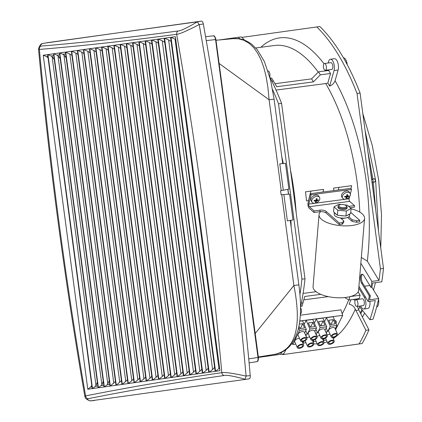 <?xml version="1.0" encoding="UTF-8"?>
<svg xmlns="http://www.w3.org/2000/svg" width="422" height="422" viewBox="0 0 422 422"><rect width="100%" height="100%" fill="white"/><g stroke="black" fill="none" stroke-linecap="round" stroke-linejoin="round"><path stroke-width="0.63" d="M371.851 287.24L378.698 298.554L369.519 299.762A182.752 79.536 -97.5 0 0 370.352 295.833L362.593 282.998A5.138 2.237 82.5 0 1 361.359 278.077A5.138 2.237 82.5 0 1 362.514 274.284M370.352 295.833L369.334 295.964L361.57 283.136A5.138 2.237 82.5 0 1 360.351 277.65A5.138 2.237 82.5 0 1 361.976 274.216A5.138 2.237 82.5 0 1 361.986 274.216A5.138 2.237 82.5 0 1 363.743 275.492L370.927 287.361A182.752 79.536 -97.5 0 0 371.851 281.4L360.847 263.212M306.905 338.18L304.341 332.251A3.429 1.688 156.6 0 0 302.184 331.587A3.429 1.688 156.6 0 0 299.04 332.947A3.429 1.688 156.6 0 0 298.048 334.973L300.617 340.902A3.429 1.688 156.6 0 0 302.769 341.562A3.429 1.688 156.6 0 0 305.913 340.201A3.429 1.688 156.6 0 0 306.905 338.18A3.429 1.688 156.6 0 0 304.753 337.516A3.429 1.688 156.6 0 0 301.609 338.877A3.429 1.688 156.6 0 0 300.617 340.902M299.488 338.291A3.429 1.688 156.6 0 0 298.882 338.333A3.429 1.688 156.6 0 0 295.732 339.694A3.429 1.688 156.6 0 0 294.741 341.714L297.31 347.644A3.429 1.688 156.6 0 0 299.462 348.308A3.429 1.688 156.6 0 0 302.606 346.947A3.429 1.688 156.6 0 0 303.597 344.922A3.429 1.688 156.6 0 0 301.445 344.262A3.429 1.688 156.6 0 0 298.301 345.623A3.429 1.688 156.6 0 0 297.31 347.644M309.679 336.946A3.429 1.688 156.6 0 0 309.073 336.988A3.429 1.688 156.6 0 0 306.741 337.795M311.642 342.917A3.429 1.688 156.6 0 0 308.498 344.278A3.429 1.688 156.6 0 0 307.506 346.298A3.429 1.688 156.6 0 0 309.658 346.963A3.429 1.688 156.6 0 0 312.802 345.602A3.429 1.688 156.6 0 0 313.794 343.577A3.429 1.688 156.6 0 0 311.642 342.917M317.101 336.835L314.532 330.906A3.429 1.688 156.6 0 0 312.38 330.241A3.429 1.688 156.6 0 0 309.236 331.602A3.429 1.688 156.6 0 0 308.245 333.628L310.814 339.557A3.429 1.688 156.6 0 0 312.966 340.216A3.429 1.688 156.6 0 0 316.11 338.855A3.429 1.688 156.6 0 0 317.101 336.835A3.429 1.688 156.6 0 0 314.949 336.17A3.429 1.688 156.6 0 0 311.8 337.531A3.429 1.688 156.6 0 0 310.814 339.557M327.298 335.49L324.729 329.561A3.429 1.688 156.6 0 0 322.577 328.896A3.429 1.688 156.6 0 0 319.433 330.257A3.429 1.688 156.6 0 0 318.441 332.283L321.005 338.212A3.429 1.688 156.6 0 0 323.157 338.871A3.429 1.688 156.6 0 0 326.306 337.51A3.429 1.688 156.6 0 0 327.298 335.49A3.429 1.688 156.6 0 0 325.14 334.825A3.429 1.688 156.6 0 0 321.997 336.186A3.429 1.688 156.6 0 0 321.005 338.212M319.876 335.601A3.429 1.688 156.6 0 0 319.269 335.643A3.429 1.688 156.6 0 0 316.933 336.45M321.838 341.572A3.429 1.688 156.6 0 0 318.689 342.933A3.429 1.688 156.6 0 0 317.697 344.953A3.429 1.688 156.6 0 0 319.855 345.618A3.429 1.688 156.6 0 0 322.999 344.257A3.429 1.688 156.6 0 0 323.99 342.231A3.429 1.688 156.6 0 0 321.838 341.572M330.073 334.256A3.429 1.688 156.6 0 0 329.466 334.298A3.429 1.688 156.6 0 0 327.129 335.105M332.03 340.227A3.429 1.688 156.6 0 0 328.886 341.588A3.429 1.688 156.6 0 0 327.894 343.608A3.429 1.688 156.6 0 0 330.046 344.273A3.429 1.688 156.6 0 0 333.195 342.912A3.429 1.688 156.6 0 0 334.182 340.886A3.429 1.688 156.6 0 0 332.03 340.227M337.489 334.145L334.926 328.216A3.429 1.688 156.6 0 0 332.773 327.551A3.429 1.688 156.6 0 0 329.624 328.917A3.429 1.688 156.6 0 0 328.632 330.938L331.201 336.867A3.429 1.688 156.6 0 0 333.354 337.526A3.429 1.688 156.6 0 0 336.498 336.165A3.429 1.688 156.6 0 0 337.489 334.145A3.429 1.688 156.6 0 0 335.337 333.48A3.429 1.688 156.6 0 0 332.193 334.841A3.429 1.688 156.6 0 0 331.201 336.867M330.347 343.666A2.4 1.182 -23.4 0 1 328.838 343.202A2.4 1.182 -23.4 0 1 329.535 341.783A2.4 1.182 -23.4 0 1 331.734 340.834A2.4 1.182 -23.4 0 1 333.243 341.298A2.4 1.182 -23.4 0 1 332.547 342.711A2.4 1.182 -23.4 0 1 330.347 343.666M320.15 345.011A2.4 1.182 -23.4 0 1 318.642 344.547A2.4 1.182 -23.4 0 1 319.338 343.128A2.4 1.182 -23.4 0 1 321.538 342.179A2.4 1.182 -23.4 0 1 323.046 342.643A2.4 1.182 -23.4 0 1 322.35 344.057A2.4 1.182 -23.4 0 1 320.15 345.011M309.954 346.356A2.4 1.182 -23.4 0 1 308.45 345.892A2.4 1.182 -23.4 0 1 309.141 344.473A2.4 1.182 -23.4 0 1 311.341 343.524A2.4 1.182 -23.4 0 1 312.85 343.988A2.4 1.182 -23.4 0 1 312.159 345.402A2.4 1.182 -23.4 0 1 309.954 346.356M299.757 347.702A2.4 1.182 -23.4 0 1 298.254 347.237A2.4 1.182 -23.4 0 1 298.945 345.818A2.4 1.182 -23.4 0 1 301.15 344.869A2.4 1.182 -23.4 0 1 302.653 345.333A2.4 1.182 -23.4 0 1 301.962 346.747A2.4 1.182 -23.4 0 1 299.757 347.702M333.649 336.92A2.4 1.182 -23.4 0 1 332.146 336.455A2.4 1.182 -23.4 0 1 332.837 335.042A2.4 1.182 -23.4 0 1 335.042 334.087A2.4 1.182 -23.4 0 1 336.545 334.551A2.4 1.182 -23.4 0 1 335.854 335.97A2.4 1.182 -23.4 0 1 333.649 336.92M323.458 338.265A2.4 1.182 -23.4 0 1 321.949 337.8A2.4 1.182 -23.4 0 1 322.645 336.387A2.4 1.182 -23.4 0 1 324.845 335.432A2.4 1.182 -23.4 0 1 326.354 335.896A2.4 1.182 -23.4 0 1 325.657 337.315A2.4 1.182 -23.4 0 1 323.458 338.265M313.261 339.61A2.4 1.182 -23.4 0 1 311.752 339.146A2.4 1.182 -23.4 0 1 312.449 337.732A2.4 1.182 -23.4 0 1 314.648 336.777A2.4 1.182 -23.4 0 1 316.157 337.241A2.4 1.182 -23.4 0 1 315.461 338.66A2.4 1.182 -23.4 0 1 313.261 339.61M303.065 340.955A2.4 1.182 -23.4 0 1 301.561 340.491A2.4 1.182 -23.4 0 1 302.252 339.077A2.4 1.182 -23.4 0 1 304.457 338.122A2.4 1.182 -23.4 0 1 305.961 338.586A2.4 1.182 -23.4 0 1 305.27 340.005A2.4 1.182 -23.4 0 1 303.065 340.955M268.017 70.938A3.429 1.493 82.5 0 1 269.146 71.793A3.429 1.493 82.5 0 1 269.737 76.751M300.543 307.786A3.429 1.493 82.5 0 1 301.297 312.765A3.429 1.493 82.5 0 1 300.395 313.899M347.153 64.519A6.552 2.854 -97.5 0 0 346.008 60.135A6.552 2.854 -97.5 0 0 345.65 59.465A6.552 2.854 -97.5 0 0 343.524 57.83L343.445 57.83M325.341 70.289L331.761 69.44A3.429 1.493 -97.5 0 0 332.852 67.156A3.429 1.493 -97.5 0 0 332.04 63.495A3.429 1.493 -97.5 0 0 330.869 62.646L324.444 63.495A3.429 1.493 -97.5 0 0 323.352 65.774A3.429 1.493 -97.5 0 0 324.17 69.44A3.429 1.493 -97.5 0 0 325.341 70.289A3.429 1.493 -97.5 0 0 326.428 68.005A3.429 1.493 -97.5 0 0 325.615 64.344A3.429 1.493 -97.5 0 0 324.444 63.495M376.656 307L376.751 306.979A6.552 2.854 -97.5 0 0 378.386 304.816A6.552 2.854 -97.5 0 0 378.55 304.109A6.552 2.854 -97.5 0 0 378.497 299.451M356.854 306.456L363.273 305.607A3.429 1.493 -97.5 0 0 364.191 304.462A3.429 1.493 -97.5 0 0 364.017 300.722A3.429 1.493 -97.5 0 0 362.377 298.813L355.957 299.662A3.429 1.493 -97.5 0 0 355.039 300.802A3.429 1.493 -97.5 0 0 355.208 304.542A3.429 1.493 -97.5 0 0 356.854 306.456A3.429 1.493 -97.5 0 0 357.766 305.312A3.429 1.493 -97.5 0 0 357.598 301.572A3.429 1.493 -97.5 0 0 355.957 299.662M360.567 305.966L361.38 307.306A6.852 2.98 -97.5 0 0 363.722 309.004L367.799 308.466A6.852 2.98 -97.5 0 0 367.81 308.466A6.852 2.98 -97.5 0 0 367.799 308.466A6.852 2.98 -97.5 0 0 369.857 301.255M363.722 309.004A6.852 2.98 -97.5 0 0 363.732 309.004A6.852 2.98 -97.5 0 0 365.9 304.426A6.852 2.98 -97.5 0 0 364.276 297.114L358.79 288.047M359.808 212.15A147.347 64.128 -97.5 0 0 357.191 182.694A147.347 64.128 -97.5 0 0 325.715 83.54A6.852 4.378 148.8 0 0 327.841 82.981A147.737 64.297 -97.5 0 1 329.629 86.093L334.045 70.553A6.852 2.98 -97.5 0 0 333.702 63.073A6.852 2.98 -97.5 0 0 330.421 59.249A6.852 2.98 -97.5 0 0 330.41 59.249A6.852 2.98 -97.5 0 0 328.585 61.533L328.168 63.005M329.629 86.093C332.452 84.864 334.266 83.081 335.073 80.744L338.122 70.015A6.852 2.98 -97.5 0 0 337.779 62.535A6.852 2.98 -97.5 0 0 334.498 58.711A6.852 2.98 -97.5 0 0 334.488 58.711L330.421 59.249M350.086 193.329L349.252 192.036A4.452 2.954 147.1 0 0 345.122 191.356A4.452 2.954 147.1 0 0 341.535 194.985A4.452 2.954 147.1 0 0 341.773 196.879L342.606 198.171A4.452 2.954 147.1 0 0 345.476 199.173A4.452 2.954 147.1 0 0 350.323 195.228A4.452 2.954 147.1 0 0 350.086 193.329A4.452 2.954 147.1 0 0 347.216 192.321A4.452 2.954 147.1 0 0 342.369 196.272A4.452 2.954 147.1 0 0 342.606 198.171M346.32 198.155A7.585 4.616 -165.8 0 1 345.908 198.203A7.912 3.445 -97.5 0 0 346.393 197A7.912 4.816 -165.8 0 1 344.632 197.011A7.585 3.302 -97.5 0 0 344.811 196.309A7.912 4.816 14.2 0 0 346.573 196.299A7.912 3.445 -97.5 0 0 346.8 194.69A7.585 4.616 14.2 0 0 347.211 194.642A7.585 4.616 14.2 0 0 347.617 194.579A7.912 3.445 82.5 0 1 347.39 196.188A7.912 4.816 14.2 0 0 348.888 195.771A7.585 3.302 82.5 0 1 348.709 196.473A7.912 4.816 -165.8 0 1 347.211 196.889A7.912 3.445 82.5 0 1 346.72 198.092A7.585 4.616 -165.8 0 1 346.32 198.155M316.632 196.357A4.452 2.954 147.1 0 0 311.784 200.308A4.452 2.954 147.1 0 0 312.022 202.207A4.452 2.954 147.1 0 0 314.891 203.209A4.452 2.954 147.1 0 0 319.739 199.258A4.452 2.954 147.1 0 0 319.501 197.364A4.452 2.954 147.1 0 0 316.632 196.357M315.735 202.191A7.585 4.616 -165.8 0 1 315.324 202.238A7.912 3.445 -97.5 0 0 315.809 201.036A7.912 4.816 -165.8 0 1 314.047 201.046A7.585 3.302 -97.5 0 0 314.226 200.344A7.912 4.816 14.2 0 0 315.988 200.334A7.912 3.445 -97.5 0 0 316.215 198.725A7.585 4.616 14.2 0 0 316.627 198.678A7.585 4.616 14.2 0 0 317.027 198.614A7.912 3.445 82.5 0 1 316.806 200.223A7.912 4.816 14.2 0 0 318.304 199.806A7.585 3.302 82.5 0 1 318.125 200.508A7.912 4.816 -165.8 0 1 316.627 200.925A7.912 3.445 82.5 0 1 316.136 202.127A7.585 4.616 -165.8 0 1 315.735 202.191M319.501 197.364L318.663 196.072A4.452 2.954 147.1 0 0 314.538 195.391A4.452 2.954 147.1 0 0 310.951 199.02A4.452 2.954 147.1 0 0 311.183 200.914L312.022 202.207M322.988 192.015L323.658 189.383L305.491 191.82A147.347 64.128 -97.5 0 1 306.514 200.904L308.688 200.619L308.081 202.998A3.429 1.493 -97.5 0 0 307.997 205.356A3.429 1.493 -97.5 0 0 309.215 208.278L313.994 212.488L319.908 211.707L320.04 210.145L314.126 210.926L309.347 206.711A1.714 0.744 82.5 0 1 308.735 205.25A1.714 0.744 82.5 0 1 308.777 204.074L311.146 194.748L310.45 193.672L338.28 190L338.95 187.363L333.528 188.122A147.347 64.128 82.5 0 1 333.834 190.586M350.186 207.714L354.369 207.16L354.496 205.598L349.717 201.384A1.714 0.744 82.5 0 1 349.11 199.928A1.714 0.744 82.5 0 1 349.152 198.746L349.711 196.541M339.193 206.574A3.882 1.561 4.7 0 0 344.315 207.645A3.882 1.561 4.7 0 0 346.193 205.72A3.882 1.561 4.7 0 0 346.13 205.662A3.882 1.561 4.7 0 0 340.934 204.596A3.882 1.561 4.7 0 0 339.241 205.145A3.882 1.561 4.7 0 0 339.193 206.574M339.241 205.145L338.586 205.598A4.568 1.836 4.7 0 0 338.054 206.363A4.568 1.836 4.7 0 0 338.528 207.281A4.568 1.836 4.7 0 0 344.642 208.531A4.568 1.836 4.7 0 0 347.164 207.118A4.568 1.836 4.7 0 0 346.768 206.279A4.568 1.836 4.7 0 0 346.689 206.205M338.054 206.363L337.98 207.302A4.568 1.836 4.7 0 0 344.563 209.47A4.568 1.836 4.7 0 0 347.084 208.057L347.164 207.118M340.865 218.279A4.568 1.836 4.7 0 0 343.824 218.327A4.568 1.836 4.7 0 0 345.138 218.021M334.388 212.588L334.24 214.339A7.712 3.102 4.7 0 0 340.47 217.926A7.712 3.102 4.7 0 0 345.354 217.995A7.712 3.102 4.7 0 0 348.83 216.824A7.712 3.102 4.7 0 0 349.611 215.61L349.743 213.975M341.256 204.559L338.718 204.322L333.997 206.875L333.586 211.876L334.567 212.741A7.712 3.102 4.7 0 0 336.413 214.371L337.394 215.236L339.594 215.442A7.712 3.102 4.7 0 0 343.73 215.837L345.924 216.043L347.142 215.384A7.712 3.102 4.7 0 0 349.432 214.144L350.65 213.49L351.062 208.484L347.253 205.124L344.5 204.865M351.041 208.763A22.846 9.184 -175.3 0 1 364.561 218.427A22.846 9.184 -175.3 0 1 351.948 225.49A22.846 9.184 -175.3 0 1 319.032 214.65A22.846 9.184 -175.3 0 1 320.657 211.644A4.568 1.836 -175.3 0 1 326.016 212.962L339.214 224.599L339.346 223.032L326.148 211.396A4.568 1.836 -175.3 0 0 320.04 210.145M364.561 218.427L358.6 290.341A22.846 9.184 -175.3 0 1 345.987 297.404A22.846 9.184 -175.3 0 1 313.066 286.564L319.032 214.65M335.601 329.777L342.675 315.355L340.976 309.838L300.322 315.202M241.875 37.405L319.844 26.528A182.752 79.536 82.5 0 1 360.082 93.03L383.487 268.424L380.428 268.83A182.752 79.536 82.5 0 1 378.988 280.456L367.319 261.171L361.327 257.431M42.569 43.445L201.463 21.1C202.312 21.142 202.935 22.092 203.335 23.954A1786.695 777.604 -97.5 0 1 250.257 375.601C250.357 377.505 250.003 378.592 249.196 378.866L90.282 400.895L249.196 378.866M84.864 396.48C64.877 281.326 49.427 165.529 38.513 49.1L38.513 49.1C39.441 45.803 40.633 43.993 42.084 43.661L42.469 43.471C40.222 45.249 39.668 46.13 40.797 46.109A3.429 3.154 85.3 0 0 39.378 49.427C50.25 165.561 65.663 281.052 85.608 395.91L84.864 396.48C85.745 399.592 87.38 399.47 89.728 400.816L90.16 400.9C87.528 399.761 86.758 399.043 87.85 398.748A3.429 3.154 -101.3 0 1 85.608 395.91C128.636 387.327 174.043 379.584 221.819 372.684C211.501 259.224 196.452 146.423 176.67 34.288C179.334 34.214 186.84 30.964 199.195 24.55L197.343 21.807L46.584 42.759M250.257 375.601L246.095 375.991C235.534 258.169 219.909 141.059 199.221 24.655L199.195 24.55M199.221 24.655L203.335 23.954M246.095 375.991L246.1 376.102C232.496 373.148 224.404 372.009 221.819 372.684A3.429 3.091 -98.2 0 0 224.003 375.527C176.243 382.422 130.862 390.165 87.85 398.748M246.1 376.102L245.124 379.23C233.319 376.023 226.282 374.789 224.003 375.527M38.513 49.1L39.378 49.427C83.071 45.813 128.831 40.765 176.67 34.288A3.429 3.091 82.3 0 1 178.031 30.975C180.416 31.049 186.883 27.989 197.433 21.802M101.945 47A7590.171 23.062 -7.6 0 1 107.721 46.188L152.284 380.18A7590.171 23.062 172.4 0 0 146.508 380.992L101.945 47L106.017 48.741L108.254 50.181M95.915 47.844A7590.171 23.062 -7.6 0 1 101.586 47.053L146.149 381.04A7590.171 23.062 172.4 0 0 140.479 381.836L95.915 47.844L99.998 49.596L102.103 50.956M89.828 48.704A7590.171 23.062 -7.6 0 1 95.567 47.897L140.13 381.884A7590.171 23.062 172.4 0 0 134.391 382.691L89.828 48.704L93.911 50.461L96.095 51.869M83.762 49.553A7590.171 23.062 -7.6 0 1 89.48 48.752L134.043 382.738A7590.171 23.062 172.4 0 0 128.325 383.54L83.762 49.553L87.855 51.32L90.007 52.713M77.722 50.403A7590.171 23.062 -7.6 0 1 83.424 49.601L127.987 383.587A7590.171 23.062 172.4 0 0 122.29 384.389L77.722 50.403L81.821 52.175L83.952 53.557M71.714 51.247A7590.171 23.062 -7.6 0 1 77.39 50.45L121.953 384.437A7590.171 23.062 172.4 0 0 116.277 385.233L71.714 51.247L75.818 53.03L77.917 54.396M65.732 52.085A7590.171 23.062 -7.6 0 1 71.387 51.289L115.95 385.281A7590.171 23.062 172.4 0 0 110.295 386.077L65.732 52.085L71.914 55.229M108.085 46.14A7590.171 23.062 -7.6 0 1 113.887 45.328L158.45 379.315A7590.171 23.062 172.4 0 0 152.653 380.127L108.085 46.14L112.157 47.871L114.42 49.327M171.005 37.326A7590.171 23.062 -7.6 0 1 175.388 36.709L219.952 370.701A7590.171 23.062 172.4 0 0 215.568 371.313L171.005 37.326L175.752 39.441M164.596 38.223A7590.171 23.062 -7.6 0 1 170.567 37.384L215.13 371.376A7590.171 23.062 172.4 0 0 209.159 372.209L164.596 38.223L168.61 39.879L171.11 41.461M158.208 39.114A7590.171 23.062 -7.6 0 1 164.163 38.281L208.726 372.273A7590.171 23.062 172.4 0 0 202.771 373.106L158.208 39.114L162.227 40.781L164.707 42.348M151.851 40.006A7590.171 23.062 -7.6 0 1 157.786 39.172L202.349 373.164A7590.171 23.062 172.4 0 0 196.415 373.992L151.851 40.006L155.876 41.678L158.329 43.234M145.516 40.892A7590.171 23.062 -7.6 0 1 151.435 40.064L195.998 374.05A7590.171 23.062 172.4 0 0 190.079 374.884L145.516 40.892L149.552 42.575L151.973 44.115M139.213 41.778A7590.171 23.062 -7.6 0 1 145.11 40.95L189.673 374.936A7590.171 23.062 172.4 0 0 183.776 375.765L139.213 41.778L143.248 43.466L145.648 44.99M132.935 42.654A7590.171 23.062 -7.6 0 1 138.812 41.831L183.375 375.823A7590.171 23.062 172.4 0 0 177.498 376.646L132.935 42.654L136.976 44.352L139.35 45.866M126.679 43.529A7590.171 23.062 -7.6 0 1 132.54 42.712L177.103 376.698A7590.171 23.062 172.4 0 0 171.242 377.521L126.679 43.529L130.73 45.238L133.078 46.736M120.455 44.405A7590.171 23.062 -7.6 0 1 126.294 43.587L170.857 377.574A7590.171 23.062 172.4 0 0 165.018 378.392L120.455 44.405L124.511 46.119L126.832 47.602M114.256 45.275A7590.171 23.062 -7.6 0 1 120.075 44.458L164.638 378.444A7590.171 23.062 172.4 0 0 158.82 379.262L114.256 45.275L118.318 47L120.613 48.467M75.116 124.886L109.973 386.119A7590.171 23.062 172.4 0 0 104.334 386.911L59.771 52.924A7590.171 23.062 -7.6 0 1 65.41 52.133L75.116 124.886M69.166 125.719L104.023 386.958A7590.171 23.062 172.4 0 0 98.405 387.744L53.842 53.758A7590.171 23.062 -7.6 0 1 59.46 52.966L69.166 125.719M63.242 126.542L98.099 387.792A7590.171 23.062 172.4 0 0 92.502 388.578L47.939 54.586A7590.171 23.062 -7.6 0 1 53.536 53.8L63.242 126.542M57.345 127.365L92.202 388.62A7590.171 23.062 172.4 0 0 87.787 389.242L43.223 55.25A7590.171 23.062 -7.6 0 1 47.639 54.628L57.345 127.365M151.762 376.245L149.979 378.223L146.508 380.992M59.771 52.924L63.896 54.791L66.191 57.999M53.842 53.758L57.972 55.641L60.24 58.806M47.939 54.586L52.075 56.479L54.311 59.607M43.223 55.25L46.599 56.606L48.071 57.867M104.334 386.911L107.257 384.7L108.818 381.852A7586.911 23.052 -7.6 0 1 109.393 381.773M109.198 380.312L108.818 381.852M115.433 381.398L110.295 386.077M157.923 375.369L156.119 377.368L152.653 380.127M145.632 377.194L140.479 381.836M139.608 377.964L137.867 379.9L134.391 382.691M133.521 378.829L131.806 380.744L128.325 383.54M127.465 379.689L122.29 384.389M121.436 380.549L116.277 385.233M103.253 381.177L101.897 384.827L98.405 387.744M97.329 382.037L95.994 385.645L92.502 388.578M219.593 368.005L215.568 371.313M214.598 367.351L212.593 369.54L209.159 372.209M208.194 368.258L206.21 370.426L202.771 373.106M201.816 369.16L199.859 371.307L196.415 373.992M195.465 370.057L193.529 372.183L190.079 374.884M189.14 370.949L187.226 373.053L183.776 375.765M182.842 371.84L180.954 373.924L177.498 376.646M176.575 372.726L174.703 374.794L171.242 377.521M170.33 373.612L168.483 375.654L165.018 378.392M164.111 374.493L162.285 376.514L158.82 379.262M91.774 385.423L90.688 387.032L87.787 389.242M219.029 39.984L238.282 37.289A182.752 79.536 82.5 0 1 239.902 38.898M281.796 352.17A182.752 79.536 82.5 0 1 280.583 354.295L257.974 357.471M272.586 89.585A182.752 79.536 82.5 0 1 278.52 103.791L301.925 279.185A182.752 79.536 82.5 0 1 299.931 294.503M283.289 190.216L279.77 163.841L285.462 163.319L288.906 189.135L280.583 190.744L281.115 194.716L281.764 194.669L293.886 285.515C302.099 327.156 295.569 350.123 274.305 354.417M283.864 194.526L289.571 194.115L293.016 219.931L287.382 220.901L283.864 194.526L281.764 194.669M244.591 40.18A182.752 79.536 82.5 0 0 241.342 36.888L238.282 37.289M368.955 329.883L365.895 330.284A182.752 79.536 82.5 0 1 359.085 343.941L362.145 343.534A182.752 79.536 82.5 0 0 368.955 329.883L358.837 310.075L357.445 306.377M362.145 343.534L282.814 354.607A182.752 79.536 -97.5 0 1 282.276 354.084M383.487 268.424A182.752 79.536 82.5 0 1 381.789 281.812L372.615 283.02A182.752 79.536 -97.5 0 1 371.946 287.229L370.927 287.361M378.698 298.554A182.752 79.536 82.5 0 1 372.974 319.285L369.915 319.691A182.752 79.536 82.5 0 0 375.279 300.538L368.148 301.482A182.752 79.536 -97.5 0 0 369.334 295.964M316.785 26.934A182.752 79.536 82.5 0 1 357.023 93.431L360.082 93.03M378.988 280.456L371.851 281.4M357.023 93.431L380.428 268.83M278.52 103.791L281.579 103.385L304.985 278.784L301.925 279.185M359.101 306.156L369.915 319.691M365.895 330.284L355.282 309.157C354.132 306.514 352.08 304.848 349.121 304.167A147.737 64.297 -97.5 0 0 350.893 299.736M359.085 343.941L282.814 354.607M353.399 299.404L355.129 300.533M358.837 310.075L355.778 310.476M344.774 297.547L348.962 299.989L359.159 298.644L360.124 295.247L358.109 291.918M303.814 299.857L328.311 296.624M300.744 306.351L302.068 306.177L304.716 296.471L320.831 294.345M325.715 83.54L276.057 90.092M316.125 291.702L303.096 293.422M350.967 188.56L351.695 185.68L338.95 187.363M310.45 193.672L308.487 200.629L310.914 191.06M306.514 200.904L308.487 200.629M338.28 190L350.824 188.344L351.521 189.42L350.36 193.988M354.496 205.598L348.662 206.369M319.908 211.707A4.568 1.836 -175.3 0 1 320.657 211.644M339.214 224.599L342.173 224.209L343.708 222.463L343.84 220.896L340.47 217.926M359.734 220.342L359.607 221.909L356.648 222.299L356.78 220.732L359.734 220.342L350.74 212.408M347.638 217.451L352.069 221.36L356.648 222.299M333.997 206.875L337.811 210.235L346.341 211.037L351.062 208.484M334.567 212.741L336.413 214.371M337.394 215.236L337.811 210.235M339.594 215.442L343.73 215.837M347.142 215.384L349.432 214.144M345.924 216.043L346.341 211.037M348.83 216.824L352.196 219.793L356.78 220.732M339.346 223.032L342.3 222.642L343.84 220.896M352.069 221.36L352.196 219.793M342.173 224.209L342.3 222.642M314.126 210.926L313.994 212.488M311.146 194.748L351.521 189.42M317.787 199.986L318.125 200.508M315.376 200.366L315.809 201.036M316.162 199.237L316.806 200.223M316.046 200.033L316.627 200.925M315.682 201.426L316.136 202.127M348.372 195.95L348.709 196.473M346.631 195.998L347.211 196.889M346.752 195.201L347.39 196.188M345.966 196.33L346.393 197M346.267 197.39L346.72 198.092M327.841 82.981L330.537 73.491L320.34 74.836L313.435 81.879L276.732 86.721L271.62 78.017L270.37 78.181M330.537 73.491L328.717 70.485L318.52 71.83L311.615 78.872L274.991 83.704M273.44 81.024L271.9 81.23M326.127 70.184L325.937 70.849M356.363 299.013L356.695 299.562M318.52 71.83L320.34 74.836M311.615 78.872L313.435 81.879M350.508 296.518L360.124 295.247M348.962 299.989L349.907 296.671M301.424 302.991L303.033 302.78M377.927 297.283A6.552 2.854 -97.5 0 0 377.521 296.297A6.552 2.854 -97.5 0 0 376.239 294.498M269.848 77.157A182.752 79.536 82.5 0 1 281.579 103.385M304.985 278.784A182.752 79.536 82.5 0 1 300.543 307.306M286.021 349.616A182.752 79.536 82.5 0 1 283.642 353.894L258.406 357.423M287.804 189.346L288.453 194.199M280.583 354.295L283.642 353.894M233.139 38.66L238.509 38.766L243.953 40.28L249.281 43.419L253.701 47.644L257.578 53.035L261.054 59.882L263.755 67.335L266.092 76.519L267.896 87.328L269.104 99.777L281.226 190.623M258.348 356.975L274.675 354.364M213.326 35.854L205.588 36.719L213.326 35.854C214.123 35.279 215.009 36.503 215.99 39.52L215.558 39.578L257.974 357.476C258.195 359.892 257.8 361.295 256.776 361.675L249.096 362.841L256.787 361.675C257.953 361.654 258.491 360.235 258.406 357.418L215.911 39.531M213.305 35.854C214.387 35.944 215.141 37.183 215.558 39.578L206.268 40.617M342.675 315.355L299.773 321.015M304.631 332.926L306.325 329.466L302.574 320.799L299.757 321.174M305.306 334.488L307.332 334.219L309.896 328.996L316.521 328.121L312.771 319.454L306.145 320.33L304.141 324.418M316.336 318.985L320.092 327.651L326.718 326.776L322.967 318.109L316.336 318.985L314.337 323.073M335.216 328.891L336.914 325.431L333.158 316.764L326.533 317.639L324.529 321.728M335.954 323.21A5.713 2.817 156.6 0 0 336.202 321.411A5.713 2.817 156.6 0 0 334.72 320.361M307.332 334.219L305.765 330.605M303.856 341.308L302.954 343.155L302.279 341.604M309.896 328.996L306.145 320.33M326.359 340.069L323.342 340.464L322.672 338.913M316.168 341.414L313.145 341.809L312.475 340.259M305.971 342.759L302.954 343.155M295.775 344.104L292.757 344.5L292.182 343.181M298.95 326.116L300.01 328.564L304.594 327.957L302.743 323.669L299.314 324.122M336.914 325.431L330.284 326.306L326.533 317.639M330.595 324.529L335.184 323.922L333.327 319.633L328.738 320.24L330.595 324.529M320.398 325.874L324.987 325.267L323.131 320.978L318.541 321.585L320.398 325.874M310.202 327.219L314.791 326.612L312.934 322.324L308.35 322.93L310.202 327.219M306.325 329.466L299.699 330.342L298.597 327.788M302.743 323.669L300.364 328.516M312.934 322.324L310.56 327.171M323.131 320.978L320.757 325.826M333.327 319.633L330.948 324.481M314.052 339.963L313.145 341.809M324.249 338.618L323.342 340.464M330.284 326.306L327.72 331.528L325.7 331.797M326.718 326.776L325.019 330.236M320.092 327.651L317.529 332.874L315.503 333.143M316.521 328.121L314.828 331.581M299.699 330.342L292.757 344.5M305.623 335.216A1.825 0.902 -23.4 0 1 306.314 335.585A1.825 0.902 -23.4 0 1 306.108 336.345M315.82 333.871A1.825 0.902 -23.4 0 1 316.511 334.24A1.825 0.902 -23.4 0 1 316.305 334.999M326.011 332.525A1.825 0.902 -23.4 0 1 326.707 332.895A1.825 0.902 -23.4 0 1 326.501 333.654M317.529 332.874L315.962 329.26M327.72 331.528L326.159 327.915M358.937 286.264L368.148 301.482M371.988 182.262A1.54 1.424 -97.2 0 0 371.582 179.213L373.834 178.928A1.54 1.424 -97.2 0 1 375.438 180.268A1.54 1.424 -97.2 0 1 374.224 181.987L374.272 181.977M362.593 282.998L361.57 283.136M290.895 220.295A155.338 67.61 82.5 0 1 291.18 227.284M287.92 189.325A155.338 67.61 82.5 0 1 288.252 191.762A155.338 67.61 82.5 0 1 288.569 194.189M365.41 296.961L364.276 297.114M338.122 70.015L334.045 70.553M290.41 169.581A147.347 64.128 82.5 0 1 293.981 191.034A147.347 64.128 82.5 0 1 296.165 212.683M308.777 204.074L349.152 198.746M342.2 313.82A147.347 64.128 -97.5 0 0 348.672 299.82M274.194 45.529A147.347 64.128 82.5 0 1 274.411 45.497A147.347 64.128 82.5 0 1 318.241 72.115M367.319 261.171A154.199 67.109 -97.5 0 0 366.264 181.476A154.199 67.109 -97.5 0 0 335.073 80.744M369.814 285.525L364.539 286.221M197.343 21.807L201.463 21.1M40.797 46.109C84.474 42.495 130.213 37.447 178.031 30.975M149.979 378.223L106.017 48.741M65.647 53.926A7588.462 23.057 172.4 0 0 63.168 54.274M59.697 54.76A7588.462 23.057 172.4 0 0 57.234 55.108M51.32 55.941A7588.462 23.057 -7.6 0 1 53.773 55.593M46.599 56.606A7588.462 23.057 -7.6 0 1 47.876 56.427M107.821 384.009L63.896 54.791M113.787 383.245L69.836 53.879M156.119 377.368L112.157 47.871M107.257 384.7A7588.462 23.057 -7.6 0 1 109.736 384.352M101.322 385.534A7588.462 23.057 -7.6 0 1 103.786 385.186M95.409 386.367A7588.462 23.057 -7.6 0 1 97.862 386.019M91.964 386.853A7588.462 23.057 172.4 0 0 90.688 387.032M143.955 379.056L99.998 49.596M137.867 379.9L93.911 50.461M131.806 380.744L87.855 51.32M125.772 381.583L81.821 52.175M119.764 382.416L75.818 53.03M95.994 385.645L52.075 56.479M102.878 382.685A7586.911 23.052 -7.6 0 1 103.443 382.606M96.965 383.519A7586.911 23.052 -7.6 0 1 97.519 383.44M65.996 56.532A7586.911 23.052 172.4 0 0 65.421 56.611M60.045 57.366A7586.911 23.052 172.4 0 0 59.481 57.445M54.121 58.199A7586.911 23.052 172.4 0 0 53.568 58.278M101.897 384.827L57.972 55.641M281.764 156.741A155.338 67.61 82.5 0 1 283.315 163.52M355.282 309.157A154.199 67.109 82.5 0 1 336.635 336.054M336.329 336.297A154.199 67.109 82.5 0 1 333.19 338.586M327.103 341.773A154.199 67.109 82.5 0 1 324.038 342.806M317.233 343.872A154.199 67.109 82.5 0 1 313.857 343.809M323.99 63.738A154.199 67.109 -97.5 0 0 260.912 47.28M309.347 206.711L349.717 201.384M326.016 212.962L326.148 211.396M282.677 163.578L274.078 99.133L269.104 99.777L219.192 63.522M255.21 333.449L293.886 285.515L298.866 284.876L290.262 220.405M257.974 357.476L248.727 358.879M212.593 369.54L168.61 39.879M206.21 370.426L162.227 40.781M199.859 371.307L155.876 41.678M193.529 372.183L149.552 42.575M187.226 373.053L143.248 43.466M180.954 373.924L136.976 44.352M174.703 374.794L130.73 45.238M168.483 375.654L124.511 46.119M162.285 376.514L118.318 47M219.002 368.654L175.014 38.972M374.087 182.003A1.54 1.387 82 0 0 374.208 181.993L371.993 182.304M307.506 346.298L305.106 340.754M317.697 344.953L315.297 339.409M327.894 343.608L325.494 338.064M346.193 205.72L346.768 206.279M255.721 47.96L274.411 45.497M378.55 304.109A12.665 12.665 0 0 0 378.523 299.319M377.964 297.341A12.665 12.665 0 0 0 377.521 296.297M347.216 64.64A12.665 12.665 0 0 0 346.008 60.135M233.224 38.65C239.696 37.943 245.952 39.879 251.992 44.463L257.299 49.791L264.372 61.501L270.629 80.238L274.078 99.133M216.09 40.259L233.218 38.655M298.866 284.876C300.844 299.288 301.735 317.423 297.705 331.233L295.194 337.953L291.755 343.777C286.997 349.891 281.332 353.42 274.759 354.348M334.182 340.886L332.747 337.568M323.99 342.231L322.55 338.913M313.794 343.577L312.359 340.259M303.597 344.922L302.163 341.604M94.291 400.525L90.25 400.895M361.955 309.727L360.224 312.792M358.594 309.437L359.855 307.095M375.685 209.977L373.291 182.119M367.9 151.593L372.879 179.049M362.83 113.618L372.299 145.595L378.634 179.846L381.504 214.582L380.76 247.988M375.453 282.645L373.528 290.009M364.619 313.061L362.414 317.086M360.736 313.794L362.503 310.413M378.508 231.129L375.649 180.806M365.072 130.44L375.501 179.698M370.157 168.536L371.819 179.181M372.23 182.267L373.433 193.07M374.208 181.993C374.398 182.478 374.889 181.893 375.68 180.236C374.462 178.849 373.85 178.411 373.834 178.928M371.988 182.267L374.224 181.987"/></g></svg>
